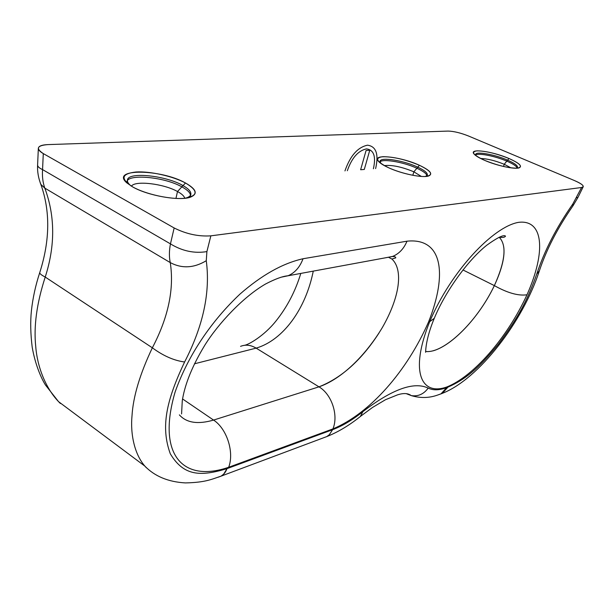 <?xml version="1.0" encoding="UTF-8"?>
<svg xmlns="http://www.w3.org/2000/svg" width="614" height="614" viewBox="0 0 614 614"><rect width="100%" height="100%" fill="white"/><g stroke="black" fill="none" stroke-linecap="round" stroke-linejoin="round"><path stroke-width="0.92" d="M38.337 148.419C38.398 149.993 40.048 151.712 43.287 153.584L42.558 169.594C42.074 176.325 42.826 182.504 44.799 188.107L170.255 262.592C181.867 268.771 193.87 268.149 206.266 260.72C210.472 292.141 203.249 325.904 184.607 361.991C173.969 360.572 163.217 355.844 152.349 347.8C163.217 355.844 173.969 360.572 184.607 361.991C166.125 400.973 160.599 427.144 170.301 453.777C183.724 476.241 200.594 476.61 226.996 468.643L223.665 474.161L221.086 476.134L218.223 477.201L220.902 476.234C223.657 474.745 225.683 472.22 226.996 468.643L332.604 429.693C342.328 426.039 352.413 420.03 362.859 411.664L360.372 416.484L362.859 411.664C392.192 389.161 413.966 381.309 428.181 388.102C423.806 394.104 418.203 396.606 411.372 395.623C418.203 396.606 423.806 394.104 428.181 388.102C433.139 390.496 439.294 390.335 446.662 387.618L441.005 393.85L438.396 394.802L441.09 393.804L446.662 387.618C439.294 390.335 433.139 390.496 428.181 388.102C413.966 381.309 392.192 389.161 362.859 411.664C352.413 420.03 342.328 426.039 332.604 429.693L226.996 468.643C200.594 476.61 183.724 476.241 170.301 453.777C160.599 427.144 166.125 400.973 184.607 361.991C203.249 325.904 210.472 292.141 206.266 260.72L206.903 251.594C194.369 253.659 182.22 251.088 170.454 243.873C169.126 250.788 169.057 257.028 170.255 262.592C174.322 288.872 168.359 317.277 152.349 347.8L45.229 277.06C55.291 245.684 55.153 216.036 44.799 188.107L40.808 184.361L40.271 182.895L40.839 184.43L44.799 188.107C42.826 182.504 42.074 176.325 42.558 169.594C39.311 168.129 37.661 166.632 37.6 165.089L38.337 148.419C38.529 146.14 41.706 144.873 47.846 144.605C37.101 145.449 35.581 148.442 43.287 153.584L174.161 227.971C186.311 234.049 198.537 236.666 210.855 235.837L206.903 251.594C194.369 253.659 182.22 251.088 170.454 243.873C169.126 250.788 169.057 257.028 170.255 262.592L44.799 188.107C55.153 216.036 55.291 245.684 45.229 277.06C41.261 275.003 39.442 273.491 39.772 272.524C39.442 273.491 41.261 275.003 45.229 277.052C36.733 303.247 33.57 326.441 35.75 346.657C37.109 365.407 45.183 388.892 60.395 403.49C45.183 388.892 37.109 365.407 35.75 346.657C33.57 326.441 36.733 303.247 45.229 277.06L152.349 347.8C139.938 373.941 133.161 396.59 132.01 415.755C130.275 433.645 134.289 455.365 146.285 467.661C134.289 455.365 130.275 433.645 132.01 415.755C133.161 396.59 139.938 373.941 152.349 347.8C168.359 317.277 174.322 288.872 170.255 262.592C181.867 268.771 193.87 268.149 206.266 260.72L206.903 251.594L210.855 235.837L581.581 187.5C585.058 186.556 582.747 184.269 574.627 180.631L468.513 136.009C460.531 132.862 453.731 131.219 448.097 131.081L47.846 144.605L448.097 131.081C453.731 131.219 460.531 132.862 468.513 136.009L574.627 180.631C580.714 183.271 583.576 185.321 583.216 186.771L581.581 187.5L572.77 204.078C556.353 227.571 544.357 250.88 536.774 274.005C527.948 298.872 518.884 316.832 498.614 343.901C477.638 369.59 464.729 379.69 447.936 387.15L442.195 393.421L439.862 394.28L442.372 393.328L447.936 387.15L446.662 387.618L447.936 387.15C464.729 379.69 477.638 369.59 498.614 343.901C518.884 316.832 527.948 298.872 536.774 274.005L539.33 270.935L536.774 274.005C544.357 250.88 556.353 227.571 572.77 204.078L572.931 205.874M411.372 395.623L406.813 393.896L411.372 395.623M406.399 393.643L406.813 393.896L406.399 393.643M185.482 182.987C198.614 190.87 198.238 195.981 184.377 198.307C170.508 199.673 145.71 194.262 132.785 186.978C120.167 178.743 121.242 173.747 136.024 171.989C150.115 171.099 172.757 176.164 185.482 182.987L177.5 191.522C181.821 193.886 184.238 196.142 184.745 198.276C184.238 196.142 181.821 193.886 177.5 191.522L185.482 182.987C161.129 169.034 109.737 168.19 126.852 182.895L132.785 186.978C147.69 195.628 179.111 201.169 190.171 197.271C198.176 194.093 196.61 189.327 185.482 182.987M508.952 158.504C520.403 163.7 523.251 166.924 517.487 168.159C508.852 168.236 497.9 165.626 484.623 160.346C473.21 154.997 470.654 151.835 476.963 150.852C485.574 150.921 496.235 153.469 508.952 158.504L504.24 164.283L510.94 167.845L504.24 164.283L508.952 158.504C492.313 151.221 468.505 148.035 474.062 154.022C475.666 155.864 479.189 157.975 484.623 160.346C496.534 165.58 514.286 169.456 519.022 167.898C522.691 166.256 519.337 163.124 508.952 158.504M419.416 165.281C431.55 171.206 433.806 174.921 426.162 176.425C418.096 177.223 400.044 173.048 388.363 167.63C376.328 161.513 374.463 157.867 382.768 156.693C393.451 156.708 405.67 159.571 419.416 165.281L413.867 171.813L421.342 176.433L413.867 171.813L419.416 165.281C400.528 156.424 370.764 153.393 378.569 161.428C380.289 163.332 383.558 165.404 388.363 167.63C401.287 173.724 422.302 178.091 428.488 176.026C433.254 174 430.23 170.423 419.416 165.281M572.946 205.851L572.77 204.078L581.581 187.5L210.855 235.837C198.537 236.666 186.311 234.049 174.161 227.971L43.287 153.584L42.558 169.594L170.454 243.873L174.161 227.971L170.454 243.873L42.558 169.594C39.281 168.113 37.623 166.594 37.6 165.043M379.084 332.888C361.608 359.934 341.576 377.925 318.973 386.843C331.675 394.196 338.713 415.279 332.918 428.902C370.027 413.429 406.859 371.324 428.534 322.012C447.844 273.376 442.241 237.511 406.99 241.187L303.04 258.74C299.855 267.228 294.827 272.915 287.951 275.793L280.867 277.259L288.311 275.648C295.012 272.708 299.924 267.067 303.04 258.74C282.141 263.444 261.387 275.456 240.089 293.991C211.991 320.416 188.199 354.731 175.082 392.116C156.493 455.649 183.54 482.819 228.684 467.269L332.918 428.902C370.027 413.429 406.859 371.324 428.534 322.012C447.844 273.376 442.241 237.511 406.99 241.187L303.04 258.74C282.141 263.444 261.387 275.456 240.089 293.991C211.991 320.416 188.199 354.731 175.082 392.116C156.493 455.649 183.54 482.819 228.684 467.269C234.464 452.288 226.819 428.595 213.557 420.076L318.973 386.843C331.675 394.196 338.713 415.279 332.918 428.902L228.684 467.269C234.464 452.288 226.819 428.595 213.557 420.076C197.9 424.612 186.502 422.877 179.372 414.88M499.151 237.227C506.941 245.055 505.345 261.18 494.362 285.61C507.502 292.985 518.369 296.04 526.989 294.781C546.56 250.873 543.198 219.16 518.515 222.36C493.403 226.566 451.152 270.828 429.7 321.69C409.308 372.13 421.388 396.191 446.969 386.92C473.11 376.512 506.75 338.767 526.989 294.781C546.56 250.873 543.198 219.16 518.515 222.36C493.403 226.566 451.152 270.828 429.7 321.69L434.29 318.298M332.604 429.693L329.311 434.735L326.794 436.577L324.054 437.605L326.702 436.623L329.265 434.781L332.604 429.693M583.216 186.771L577.974 197.393L576.508 197.792L577.997 197.355M406.99 241.187C403.851 248.762 398.993 253.874 392.4 256.522L384.763 257.934L392.745 256.391C399.169 253.689 403.92 248.624 406.99 241.187M240.558 346.357C245.577 344.354 250.773 344.945 256.145 348.13C283.353 340.118 305.795 308.712 313.263 271.127C305.795 308.712 283.353 340.118 256.145 348.13L318.973 386.843C341.952 378.907 365.729 355.222 382.399 327.454C400.059 296.57 403.214 269.792 392.108 259.223M240.65 346.319C245.638 344.362 250.804 344.961 256.145 348.13L194.415 363.81L256.145 348.13L318.973 386.843L213.557 420.076L182.55 398.939L213.557 420.076C197.908 424.604 186.526 422.885 179.395 414.903M434.267 318.359L429.7 321.69C409.308 372.13 421.388 396.191 446.969 386.92C473.11 376.512 506.75 338.767 526.989 294.781C518.369 296.04 507.502 292.985 494.362 285.61C478.951 317.768 452.196 345.398 433.292 350.778M425.702 351.469C443.461 353.756 476.825 322.527 494.362 285.61L462.956 269.953L494.362 285.61C501.983 269.078 505.092 256.13 503.703 246.751M131.427 186.188C134.957 180.255 163.892 183.739 177.5 191.522C163.892 183.739 134.957 180.255 131.427 186.188M175.942 198.429L177.5 191.522L175.942 198.429M480.655 158.496C487.24 158.673 495.107 160.599 504.24 164.283C495.107 160.599 487.24 158.673 480.655 158.496M503.518 166.471L504.24 164.283L503.518 166.471M384.333 165.611C392.001 164.79 401.84 166.862 413.867 171.813C401.84 166.862 392.001 164.79 384.333 165.611M412.823 175.297L413.867 171.813L412.823 175.297M180.861 184.461C187.938 188.068 191.269 191.376 190.847 194.408C190.417 196.142 188.49 197.424 185.067 198.245M131.143 186.019C128.341 183.778 127.106 181.767 127.451 179.986C128.249 171.398 167.092 175.75 183.54 185.896M516.489 168.213L517.51 167.353C517.663 165.381 513.849 162.756 506.059 159.494M517.165 168.182C516.804 166.325 513.35 163.969 506.811 161.129L507.195 159.962L506.811 161.129C513.35 163.969 516.804 166.325 517.165 168.182C516.804 166.325 513.35 163.969 506.811 161.129C495.391 156.163 478.667 152.802 475.789 154.958M508.292 160.446C495.79 154.728 476.111 151.059 475.612 154.421L475.934 155.695M416.062 166.402C423.852 169.84 427.62 172.718 427.352 175.036L425.441 176.479M380.872 163.439L380.058 161.206C380.68 156.685 404.664 160.684 418.464 167.484M189.833 197.37C191.775 194.377 189.12 190.87 181.859 186.856C163.47 176.325 123.798 173.294 127.129 183.133C123.798 173.294 163.47 176.325 181.859 186.856C189.12 190.87 191.775 194.377 189.833 197.37M360.633 169.733L364.302 169.449L360.633 169.733L364.302 169.449L360.633 169.733L366.082 150.484L369.751 150.292L364.302 169.449L360.633 169.733L366.082 150.484L369.751 150.292L364.302 169.449L360.633 169.733L364.302 169.449L360.633 169.733L364.302 169.449L360.633 169.733L366.082 150.484L369.751 150.292L364.302 169.449L369.751 150.292L364.302 169.449L360.633 169.733L366.082 150.484L369.751 150.292L364.302 169.449L360.633 169.733L366.082 150.484L369.751 150.292L366.082 150.484L360.633 169.733M344.953 170.915C350.203 155.81 357.716 147.237 367.51 145.188C376.198 146.385 378.899 154.191 375.614 168.597C378.899 154.191 376.198 146.385 367.51 145.188C357.716 147.237 350.203 155.81 344.953 170.915C350.203 155.81 357.716 147.237 367.51 145.188C376.198 146.385 378.899 154.191 375.614 168.597C378.899 154.191 376.198 146.385 367.51 145.188C357.716 147.237 350.203 155.81 344.953 170.915C350.203 155.81 357.716 147.237 367.51 145.188C376.198 146.385 378.899 154.191 375.614 168.597C378.899 154.191 376.198 146.385 367.51 145.188C357.716 147.237 350.203 155.81 344.953 170.915M373.396 168.766C376.167 156.493 373.857 149.87 366.458 148.895C358.154 150.66 351.776 157.944 347.332 170.738C351.776 157.944 358.154 150.66 366.458 148.895C373.857 149.87 376.167 156.493 373.396 168.766C376.167 156.493 373.857 149.87 366.458 148.895C358.154 150.66 351.776 157.944 347.332 170.738C351.776 157.944 358.154 150.66 366.458 148.895C373.857 149.87 376.167 156.493 373.396 168.766C376.167 156.493 373.857 149.87 366.458 148.895C358.154 150.66 351.776 157.944 347.332 170.738C351.776 157.944 358.154 150.66 366.458 148.895C373.857 149.87 376.167 156.493 373.396 168.766M506.811 161.129C494.746 155.864 477.04 152.533 475.405 155.288C477.04 152.533 494.746 155.864 506.811 161.129M379.682 162.51C380.411 158.166 402.93 161.72 416.898 168.244C423.86 171.475 427.214 174.169 426.96 176.333C427.214 174.169 423.86 171.475 416.898 168.244C402.93 161.72 380.411 158.166 379.682 162.51L380.058 161.206M39.741 272.631C35.589 285.272 32.826 297.905 31.437 310.538C30.278 321.383 30.523 333.555 32.181 347.048C35.082 364.279 41.245 378.339 45.49 385.047L58.522 401.633L144.766 466.026C154.674 476.31 168.228 481.944 185.436 482.919C205.306 482.443 211.178 479.465 221.086 476.134L326.794 436.577C338.291 432.003 349.75 425.088 361.17 415.839L372.591 407.404L385.508 399.714L397.504 394.871C403.505 392.929 408.064 393.16 411.165 395.577C420.298 398.302 429.155 398.118 437.736 395.025L442.372 393.328C479.027 379.03 523.013 321.299 539.276 271.104M577.974 197.393L572.969 205.82C557.573 227.986 546.353 249.729 539.292 271.058M37.6 165.089C37.247 171.475 38.352 177.968 40.915 184.568C50.363 211.208 49.98 240.527 39.772 272.524M388.946 257.519L391.901 259.039L395.723 257.888C395.938 257.005 394.825 256.552 392.4 256.522L287.951 275.793C282.839 276.17 275.387 278.894 265.601 283.983C243.436 296.716 218.492 323.24 204.784 345.252C189.964 369.728 184.269 387.749 182.274 400.812L181.575 413.943M300.799 273.422C295.365 291.305 287.037 307.23 275.809 321.214C264.15 335.85 248.517 344.761 244.579 345.291M425.602 352.298C425.702 351.876 425.341 339.765 434.228 318.443C445.311 291.504 467.722 260.382 486.633 245.331C506.159 231.156 505.675 236.943 505.414 236.329C504.501 237.434 502.452 237.718 499.274 237.173M190.186 197.263L190.847 194.408M126.845 182.88L127.451 179.986M426.96 176.333L427.352 175.036"/></g></svg>

